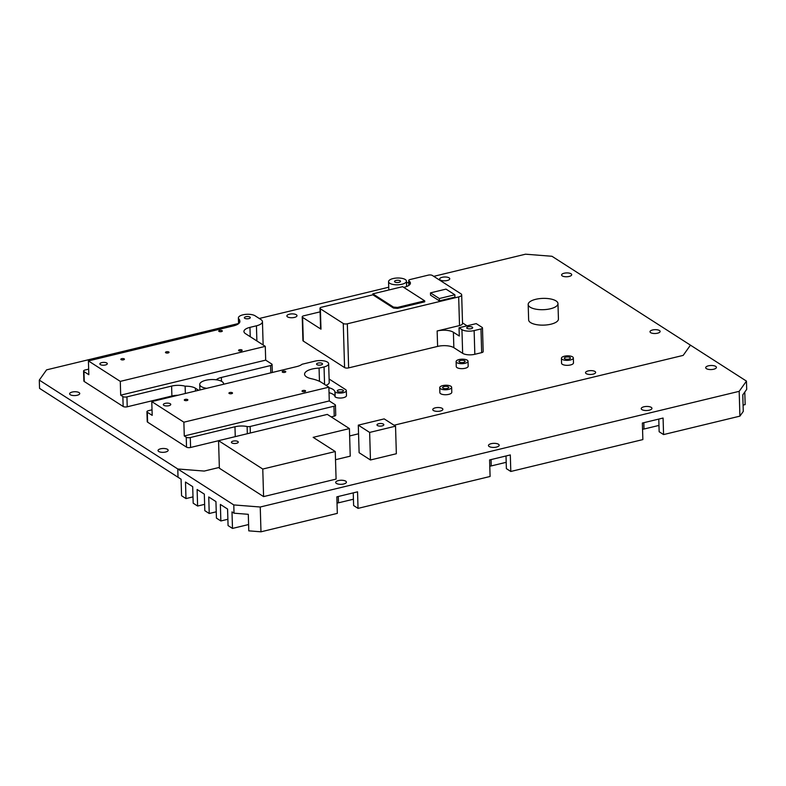 <?xml version="1.0" encoding="UTF-8"?>
<svg xmlns="http://www.w3.org/2000/svg" width="786" height="786" viewBox="0 0 786 786"><rect width="100%" height="100%" fill="white"/><g stroke="black" fill="none" stroke-linecap="round" stroke-linejoin="round"><path stroke-width="1.18" d="M345.712 481.16A5.364 2.034 178.3 0 1 346.41 482.123A5.364 2.034 178.3 0 1 342.45 484.215A5.364 2.034 178.3 0 1 336.388 483.41A5.364 2.034 178.3 0 1 335.691 482.437A5.364 2.034 178.3 0 1 339.65 480.354A5.364 2.034 178.3 0 1 345.712 481.16M498.481 444.257A5.364 2.034 178.3 0 1 499.179 445.23A5.364 2.034 178.3 0 1 495.219 447.313A5.364 2.034 178.3 0 1 489.157 446.507A5.364 2.034 178.3 0 1 488.45 445.544A5.364 2.034 178.3 0 1 492.419 443.451A5.364 2.034 178.3 0 1 498.481 444.257M651.24 407.364A5.364 2.034 178.3 0 1 651.948 408.327A5.364 2.034 178.3 0 1 647.988 410.42A5.364 2.034 178.3 0 1 641.926 409.614A5.364 2.034 178.3 0 1 641.219 408.651A5.364 2.034 178.3 0 1 645.178 406.559A5.364 2.034 178.3 0 1 651.24 407.364M715.722 366.404A5.364 2.034 178.3 0 1 716.419 367.376A5.364 2.034 178.3 0 1 712.46 369.459A5.364 2.034 178.3 0 1 706.398 368.654A5.364 2.034 178.3 0 1 705.7 367.691A5.364 2.034 178.3 0 1 709.66 365.598A5.364 2.034 178.3 0 1 715.722 366.404M231.87 442.921A3.429 1.297 -1.7 0 0 235.741 443.432A3.429 1.297 -1.7 0 0 238.276 442.105A3.429 1.297 -1.7 0 0 237.824 441.486A3.429 1.297 -1.7 0 0 233.953 440.966A3.429 1.297 -1.7 0 0 231.418 442.302A3.429 1.297 -1.7 0 0 231.87 442.921M377.437 425.531A3.429 1.297 -1.7 0 0 381.308 426.051A3.429 1.297 -1.7 0 0 383.833 424.715A3.429 1.297 -1.7 0 0 383.391 424.096A3.429 1.297 -1.7 0 0 379.52 423.585A3.429 1.297 -1.7 0 0 376.985 424.912A3.429 1.297 -1.7 0 0 377.437 425.531M433.754 276.348L525.51 254.192L551.978 256.275L746.454 381.102L739.184 391.33L260.245 507.009L233.776 504.926L177.774 468.977L204.242 471.069L219.353 467.415L204.242 471.069L177.774 468.977L178.019 477.249L39.546 388.363L39.3 380.1L46.571 369.862L238.551 323.498M690.452 345.152L683.181 355.39L394.051 425.226L683.181 355.39L690.452 345.152M358.554 433.793L349.632 435.955L358.554 433.793M642.555 429.264A11.918 4.519 178.3 0 1 644.009 429.028L643.822 422.691M489.786 466.167A11.918 4.519 178.3 0 1 491.25 465.931L491.054 459.584M337.017 503.06A11.918 4.519 178.3 0 1 338.481 502.824L338.294 496.487M658.776 419.076L659.149 431.74L663.571 434.579L663.079 418.044L642.368 423.045L642.86 439.58L510.802 471.472L510.31 454.937L489.599 459.938L490.091 476.473L358.033 508.375L357.551 491.83L336.83 496.84L337.322 513.376L260.981 531.808L248.789 530.855L248.297 514.319L234.022 513.189L231.998 511.882L232.489 528.428L248.592 524.537M506.007 455.978L506.38 468.633L510.802 471.472M353.238 492.871L353.621 505.536L358.033 508.375M218.557 440.671L219.373 468.23L263.585 496.605L336.084 479.096L335.268 451.537L313.162 437.35L349.416 428.586L327.31 414.399L218.557 440.671L262.77 469.046L335.268 451.537M349.416 428.586L350.232 456.155L335.514 459.712M262.77 469.046L263.585 496.605M369.646 432.428L370.461 459.987L396.35 453.738L395.535 426.169L384.187 418.889L358.298 425.147L369.646 432.428L395.535 426.169M358.298 425.147L359.114 452.707L370.461 459.987M746.454 381.102L746.7 389.365L742.78 394.886L743.271 411.422L739.911 416.138L663.571 434.579M216.248 511.804L209.233 513.504L208.742 496.968L215.944 501.586L216.435 518.121L220.856 520.961L220.365 504.425L227.576 509.053L228.068 525.588L232.489 528.428M506.194 462.315L491.25 465.931M353.425 499.218L338.481 502.824M744.784 392.057L745.157 404.603L743.084 405.104M658.963 425.423L644.009 429.028M227.881 519.271L220.856 520.961M193.002 496.88L185.987 498.579L185.496 482.044L192.698 486.662L193.189 503.207L197.61 506.037L197.119 489.501L204.321 494.129L204.812 510.664L209.233 513.504M204.625 504.347L197.61 506.037M39.3 380.1L177.774 468.977L178.019 477.249L181.075 479.205L181.566 495.74L185.987 498.579M739.184 391.33L739.911 416.138M260.245 507.009L260.981 531.808M233.776 504.926L234.022 513.189M223.499 384.275A11.918 4.519 -1.7 0 0 223.568 383.735A11.918 4.519 -1.7 0 0 222.006 381.583A11.918 4.519 -1.7 0 0 208.536 379.795A11.918 4.519 -1.7 0 0 199.732 384.442A11.918 4.519 -1.7 0 0 201.295 386.594A11.918 4.519 -1.7 0 0 206.698 388.333M199.899 389.954A11.918 4.519 -1.7 0 0 199.899 389.974L199.732 384.442M100.353 364.586A3.724 1.415 -1.7 0 0 104.567 365.136A3.724 1.415 -1.7 0 0 107.309 363.692A3.724 1.415 -1.7 0 0 106.827 363.014A3.724 1.415 -1.7 0 0 102.612 362.464A3.724 1.415 -1.7 0 0 99.861 363.908A3.724 1.415 -1.7 0 0 100.353 364.586M238.806 350.713A1.788 0.678 -1.7 0 0 240.83 350.978A1.788 0.678 -1.7 0 0 242.147 350.291A1.788 0.678 -1.7 0 0 241.911 349.966A1.788 0.678 -1.7 0 0 239.897 349.691A1.788 0.678 -1.7 0 0 238.571 350.389A1.788 0.678 -1.7 0 0 238.806 350.713M218.98 331.427A1.788 0.678 -1.7 0 0 220.994 331.692A1.788 0.678 -1.7 0 0 222.32 330.994A1.788 0.678 -1.7 0 0 222.084 330.67A1.788 0.678 -1.7 0 0 220.06 330.405A1.788 0.678 -1.7 0 0 218.744 331.103A1.788 0.678 -1.7 0 0 218.98 331.427M165.708 352.747A1.788 0.678 -1.7 0 0 167.732 353.012A1.788 0.678 -1.7 0 0 169.049 352.315A1.788 0.678 -1.7 0 0 168.823 352A1.788 0.678 -1.7 0 0 166.799 351.725A1.788 0.678 -1.7 0 0 165.482 352.423A1.788 0.678 -1.7 0 0 165.708 352.747M121.083 359.624A1.788 0.678 -1.7 0 0 123.097 359.89A1.788 0.678 -1.7 0 0 124.424 359.192A1.788 0.678 -1.7 0 0 124.188 358.868A1.788 0.678 -1.7 0 0 122.164 358.603A1.788 0.678 -1.7 0 0 120.848 359.3A1.788 0.678 -1.7 0 0 121.083 359.624M282.429 372.151A1.788 0.678 -1.7 0 0 284.453 372.417A1.788 0.678 -1.7 0 0 285.77 371.719A1.788 0.678 -1.7 0 0 285.534 371.395A1.788 0.678 -1.7 0 0 283.52 371.13A1.788 0.678 -1.7 0 0 282.194 371.827A1.788 0.678 -1.7 0 0 282.429 372.151M302.256 391.438A1.788 0.678 -1.7 0 0 304.28 391.713A1.788 0.678 -1.7 0 0 305.597 391.015A1.788 0.678 -1.7 0 0 305.371 390.691A1.788 0.678 -1.7 0 0 303.347 390.426A1.788 0.678 -1.7 0 0 302.03 391.123A1.788 0.678 -1.7 0 0 302.256 391.438M229.168 393.472A1.788 0.678 -1.7 0 0 231.192 393.747A1.788 0.678 -1.7 0 0 232.509 393.049A1.788 0.678 -1.7 0 0 232.273 392.725A1.788 0.678 -1.7 0 0 230.249 392.46A1.788 0.678 -1.7 0 0 228.932 393.157A1.788 0.678 -1.7 0 0 229.168 393.472M184.533 400.349A1.788 0.678 -1.7 0 0 186.557 400.614A1.788 0.678 -1.7 0 0 187.874 399.917A1.788 0.678 -1.7 0 0 187.638 399.602A1.788 0.678 -1.7 0 0 185.624 399.327A1.788 0.678 -1.7 0 0 184.297 400.025A1.788 0.678 -1.7 0 0 184.533 400.349M163.812 405.311A3.724 1.415 -1.7 0 0 168.017 405.871A3.724 1.415 -1.7 0 0 170.768 404.417A3.724 1.415 -1.7 0 0 170.277 403.749A3.724 1.415 -1.7 0 0 166.072 403.189A3.724 1.415 -1.7 0 0 163.321 404.643A3.724 1.415 -1.7 0 0 163.812 405.311M328.882 387.734A14.905 5.659 178.3 0 1 332.969 389.384A14.905 5.659 178.3 0 1 334.905 391.88L335.052 396.842A14.905 5.659 -1.7 0 0 333.117 394.346A14.905 5.659 -1.7 0 0 329.029 392.695M328.872 387.174L321.572 382.487A29.799 11.309 -1.7 0 0 311.541 378.754A14.905 5.659 178.3 0 1 306.52 376.897A14.905 5.659 178.3 0 1 304.575 374.205A14.905 5.659 178.3 0 1 319.067 368.123L324.048 366.924A9.127 3.468 -1.7 0 0 328.656 363.751A9.127 3.468 -1.7 0 0 315.019 361.128L302.07 364.252A12.812 4.863 -1.7 0 1 296.784 366.571L151.777 401.597L183.875 422.19L184.278 435.975L186.233 437.222A2.977 1.13 -1.7 0 0 190.291 437.547L234.965 426.759A11.918 4.519 -1.7 0 1 247.118 426.523A2.977 1.13 -1.7 0 0 250.154 426.474L333.942 406.234A2.977 1.13 -1.7 0 0 335.455 405.203A2.977 1.13 -1.7 0 0 335.062 404.662L329.275 400.948L328.872 387.174L183.875 422.19M319.46 381.318L319.067 368.123M564.731 358.75A3.056 1.159 -1.7 0 0 568.18 359.212A3.056 1.159 -1.7 0 0 570.43 358.023A3.056 1.159 -1.7 0 0 570.037 357.473A3.056 1.159 -1.7 0 0 566.588 357.011A3.056 1.159 -1.7 0 0 564.328 358.2A3.056 1.159 -1.7 0 0 564.731 358.75M572.562 356.864A5.964 2.26 -1.7 0 0 565.822 355.97A5.964 2.26 -1.7 0 0 561.42 358.288A5.964 2.26 -1.7 0 0 562.206 359.359A5.964 2.26 -1.7 0 0 568.936 360.253A5.964 2.26 -1.7 0 0 573.338 357.935A5.964 2.26 -1.7 0 0 572.562 356.864M561.42 358.288L561.568 363.25A5.964 2.26 -1.7 0 0 562.354 364.321A5.964 2.26 -1.7 0 0 569.084 365.215A5.964 2.26 -1.7 0 0 573.485 362.896L573.338 357.935M459.407 362.061A3.056 1.159 -1.7 0 0 462.856 362.523A3.056 1.159 -1.7 0 0 465.115 361.334A3.056 1.159 -1.7 0 0 464.713 360.784A3.056 1.159 -1.7 0 0 461.264 360.322A3.056 1.159 -1.7 0 0 459.004 361.511A3.056 1.159 -1.7 0 0 459.407 362.061M467.238 360.175A5.964 2.26 -1.7 0 0 460.508 359.281A5.964 2.26 -1.7 0 0 456.106 361.599A5.964 2.26 -1.7 0 0 456.882 362.67A5.964 2.26 -1.7 0 0 463.622 363.564A5.964 2.26 -1.7 0 0 468.024 361.246A5.964 2.26 -1.7 0 0 467.238 360.175M456.106 361.599L456.253 366.561A5.964 2.26 -1.7 0 0 457.03 367.632A5.964 2.26 -1.7 0 0 463.769 368.526A5.964 2.26 -1.7 0 0 468.171 366.207L468.024 361.246M443.029 388.146A3.056 1.159 -1.7 0 0 446.487 388.608A3.056 1.159 -1.7 0 0 448.737 387.419A3.056 1.159 -1.7 0 0 448.344 386.869A3.056 1.159 -1.7 0 0 444.886 386.407A3.056 1.159 -1.7 0 0 442.636 387.596A3.056 1.159 -1.7 0 0 443.029 388.146M450.859 386.25A5.964 2.26 -1.7 0 0 444.129 385.356A5.964 2.26 -1.7 0 0 439.728 387.685A5.964 2.26 -1.7 0 0 440.504 388.756A5.964 2.26 -1.7 0 0 447.244 389.65A5.964 2.26 -1.7 0 0 451.645 387.331A5.964 2.26 -1.7 0 0 450.859 386.25M439.728 387.685L439.875 392.646A5.964 2.26 -1.7 0 0 440.651 393.717A5.964 2.26 -1.7 0 0 447.391 394.611A5.964 2.26 -1.7 0 0 451.793 392.293L451.645 387.331M337.715 391.457A3.056 1.159 -1.7 0 0 341.163 391.909A3.056 1.159 -1.7 0 0 343.423 390.721A3.056 1.159 -1.7 0 0 343.02 390.17A3.056 1.159 -1.7 0 0 339.572 389.718A3.056 1.159 -1.7 0 0 337.312 390.907A3.056 1.159 -1.7 0 0 337.715 391.457M316.945 364.645A2.977 1.13 -1.7 0 0 320.315 365.097A2.977 1.13 -1.7 0 0 322.515 363.938A2.977 1.13 -1.7 0 0 322.122 363.397A2.977 1.13 -1.7 0 0 318.752 362.955A2.977 1.13 -1.7 0 0 316.552 364.115A2.977 1.13 -1.7 0 0 316.945 364.645M467.12 328.381A2.977 1.13 -1.7 0 0 470.49 328.823A2.977 1.13 -1.7 0 0 472.691 327.664A2.977 1.13 -1.7 0 0 472.298 327.123A2.977 1.13 -1.7 0 0 468.937 326.681A2.977 1.13 -1.7 0 0 466.737 327.841A2.977 1.13 -1.7 0 0 467.12 328.381M394.916 282.036A2.977 1.13 -1.7 0 0 398.286 282.479A2.977 1.13 -1.7 0 0 400.487 281.319A2.977 1.13 -1.7 0 0 400.094 280.779A2.977 1.13 -1.7 0 0 396.724 280.337A2.977 1.13 -1.7 0 0 394.523 281.496A2.977 1.13 -1.7 0 0 394.916 282.036M405.271 279.531A8.941 3.39 -1.7 0 0 395.171 278.185A8.941 3.39 -1.7 0 0 388.569 281.673A8.941 3.39 -1.7 0 0 389.738 283.284A8.941 3.39 -1.7 0 0 399.838 284.62A8.941 3.39 -1.7 0 0 406.441 281.142A8.941 3.39 -1.7 0 0 405.271 279.531M244.741 318.301A2.977 1.13 -1.7 0 0 248.101 318.752A2.977 1.13 -1.7 0 0 250.302 317.593A2.977 1.13 -1.7 0 0 249.919 317.053A2.977 1.13 -1.7 0 0 246.549 316.601A2.977 1.13 -1.7 0 0 244.348 317.77A2.977 1.13 -1.7 0 0 244.741 318.301M296.332 314.744A5.07 1.926 178.3 0 1 297 315.658A5.07 1.926 178.3 0 1 293.257 317.632A5.07 1.926 178.3 0 1 287.529 316.876A5.07 1.926 178.3 0 1 286.87 315.962A5.07 1.926 178.3 0 1 290.604 313.987A5.07 1.926 178.3 0 1 296.332 314.744M442.223 408.386A5.07 1.926 178.3 0 1 442.882 409.29A5.07 1.926 178.3 0 1 439.138 411.265A5.07 1.926 178.3 0 1 433.42 410.508A5.07 1.926 178.3 0 1 432.752 409.594A5.07 1.926 178.3 0 1 436.495 407.62A5.07 1.926 178.3 0 1 442.223 408.386M594.992 371.483A5.07 1.926 178.3 0 1 595.65 372.397A5.07 1.926 178.3 0 1 591.907 374.372A5.07 1.926 178.3 0 1 586.179 373.615A5.07 1.926 178.3 0 1 585.521 372.702A5.07 1.926 178.3 0 1 589.264 370.727A5.07 1.926 178.3 0 1 594.992 371.483M449.101 277.851A5.07 1.926 178.3 0 1 449.759 278.765A5.07 1.926 178.3 0 1 446.026 280.73A5.07 1.926 178.3 0 1 440.298 279.973A5.07 1.926 178.3 0 1 439.629 279.059A5.07 1.926 178.3 0 1 443.373 277.085A5.07 1.926 178.3 0 1 449.101 277.851M659.464 330.533A5.07 1.926 178.3 0 1 660.132 331.437A5.07 1.926 178.3 0 1 656.389 333.411A5.07 1.926 178.3 0 1 650.661 332.655A5.07 1.926 178.3 0 1 650.002 331.741A5.07 1.926 178.3 0 1 653.736 329.766A5.07 1.926 178.3 0 1 659.464 330.533M571.049 273.783A5.07 1.926 178.3 0 1 571.707 274.687A5.07 1.926 178.3 0 1 567.973 276.662A5.07 1.926 178.3 0 1 562.245 275.906A5.07 1.926 178.3 0 1 561.587 274.992A5.07 1.926 178.3 0 1 565.321 273.017A5.07 1.926 178.3 0 1 571.049 273.783M79.091 392.597A5.07 1.926 178.3 0 1 79.75 393.511A5.07 1.926 178.3 0 1 76.006 395.486A5.07 1.926 178.3 0 1 70.288 394.729A5.07 1.926 178.3 0 1 69.62 393.815A5.07 1.926 178.3 0 1 73.363 391.841A5.07 1.926 178.3 0 1 79.091 392.597M167.506 449.346A5.07 1.926 178.3 0 1 168.165 450.26A5.07 1.926 178.3 0 1 164.431 452.235A5.07 1.926 178.3 0 1 158.703 451.478A5.07 1.926 178.3 0 1 158.035 450.565A5.07 1.926 178.3 0 1 161.778 448.59A5.07 1.926 178.3 0 1 167.506 449.346M556.026 300.91A14.905 5.659 -1.7 0 0 539.186 298.68A14.905 5.659 -1.7 0 0 528.182 304.487A14.905 5.659 -1.7 0 0 530.128 307.169A14.905 5.659 -1.7 0 0 546.968 309.399A14.905 5.659 -1.7 0 0 557.972 303.602A14.905 5.659 -1.7 0 0 556.026 300.91M528.182 304.487L528.644 319.922A14.905 5.659 -1.7 0 0 530.589 322.604A14.905 5.659 -1.7 0 0 547.429 324.834A14.905 5.659 -1.7 0 0 558.433 319.037L557.972 303.602M151.777 401.597L152.189 415.372L147.326 412.257A2.977 1.13 178.3 0 1 146.933 411.717A2.977 1.13 178.3 0 1 148.446 410.685L152.022 409.82M256.884 340.967L256.433 325.807L249.958 327.369A11.918 4.519 178.3 0 0 243.935 331.515A11.918 4.519 178.3 0 0 245.497 333.657L265.285 346.361L265.688 360.135L271.691 363.987A2.977 1.13 178.3 0 1 272.084 364.527A2.977 1.13 178.3 0 1 270.58 365.559L221.387 377.447L221.495 381.289M265.285 346.361L120.287 381.377L88.415 360.921L88.828 374.706L83.964 371.582A2.977 1.13 178.3 0 1 83.571 371.051A2.977 1.13 178.3 0 1 85.075 370.01L88.661 369.145M178.009 395.26A11.918 4.519 -1.7 0 0 171.898 396.006L171.603 386.083L126.929 396.871A2.977 1.13 178.3 0 1 122.862 396.557L120.69 395.161L120.287 381.377M171.898 396.006L127.224 406.794A2.977 1.13 178.3 0 1 123.156 406.48L84.259 381.505A2.977 1.13 178.3 0 1 83.866 380.964L83.571 371.051M171.603 386.083A11.918 4.519 178.3 0 1 185.132 386.201L185.349 393.481M88.415 360.921L233.413 325.905A12.812 4.863 -1.7 0 0 239.887 321.454A12.812 4.863 -1.7 0 0 239.759 320.826A11.918 4.519 178.3 0 0 239.759 320.649A11.918 4.519 178.3 0 0 238.973 319.096A8.941 3.39 -1.7 0 1 238.394 317.947L238.561 323.704M256.433 325.807A11.918 4.519 -1.7 0 0 262.455 321.671A11.918 4.519 -1.7 0 0 260.893 319.529L255.096 315.805A8.941 3.39 -1.7 0 0 244.996 314.459A8.941 3.39 -1.7 0 0 238.394 317.947M185.132 386.201A11.918 4.519 178.3 0 1 195.419 388.225L198.622 390.278M218.557 440.71L190.585 447.47A2.977 1.13 178.3 0 1 186.528 447.146L147.621 422.18A2.977 1.13 178.3 0 1 147.228 421.64L146.933 411.717M216.248 379.795A11.918 4.519 178.3 0 1 221.387 377.447M329.108 379.029A5.964 2.26 -1.7 0 1 329.324 379.147L345.545 389.561A5.964 2.26 -1.7 0 1 346.321 390.632A5.964 2.26 -1.7 0 1 341.92 392.961A5.964 2.26 -1.7 0 1 335.19 392.067L334.905 391.88M335.19 392.067L335.052 396.842M335.455 405.203L335.74 415.116A2.977 1.13 178.3 0 1 334.237 416.158L331.191 416.894M335.337 397.028A5.964 2.26 -1.7 0 0 342.067 397.922A5.964 2.26 -1.7 0 0 346.469 395.594L346.321 390.632M453.856 347.687A11.918 4.519 -1.7 0 0 437.606 346.41L437.144 330.975A11.918 4.519 178.3 0 1 453.394 332.252L453.856 347.687L462.649 353.327A8.941 3.39 -1.7 0 0 474.832 354.29L481.671 352.639L480.973 328.941A2.977 1.13 -1.7 0 0 482.476 327.9A2.977 1.13 -1.7 0 0 482.083 327.369L476.237 323.616L459.044 327.762L461.942 329.629A8.941 3.39 -1.7 0 0 474.135 330.592L480.973 328.941M393.462 307.09L372.829 293.856L402.609 286.664L424.715 300.851L397.529 307.414L393.462 307.09L393.491 308.063L372.859 294.819L321.494 307.228A2.977 1.13 -1.7 0 0 319.99 308.259A2.977 1.13 -1.7 0 0 320.374 308.8L343.266 323.488A2.977 1.13 -1.7 0 0 347.324 323.803L348.64 367.887L437.606 346.41M348.64 367.887A2.977 1.13 178.3 0 1 344.573 367.573L343.266 323.488M320.374 308.8L320.983 329.177L302.61 317.387L303.308 341.085L344.573 367.573M303.308 341.085A2.977 1.13 178.3 0 1 302.924 340.554L302.217 316.846A2.977 1.13 -1.7 0 0 302.61 317.387M482.476 327.9L483.184 351.607A2.977 1.13 178.3 0 1 481.671 352.639M259.282 318.487L388.736 287.224M406.49 282.931L408.759 282.38M437.144 330.975L459.515 325.571L458.67 296.911A5.964 2.26 -1.7 0 0 461.677 294.848A5.964 2.26 -1.7 0 0 460.901 293.777L432.349 275.454A2.977 1.13 -1.7 0 0 428.291 275.129L410.213 279.502A2.977 1.13 -1.7 0 0 408.7 280.533A2.977 1.13 -1.7 0 0 409.044 281.034A11.918 4.519 178.3 0 1 410.42 283.058A11.918 4.519 178.3 0 1 404.397 287.204L403.709 287.371M347.324 323.803L458.67 296.911M302.217 316.846A2.977 1.13 -1.7 0 1 303.72 315.815L320.099 311.855M397.529 307.414L397.559 308.377L424.745 301.814L424.715 300.851M393.491 308.063L397.559 308.377M467.061 325.826L462.512 322.908M430.482 292.864L430.551 295.202L439.394 300.881L454.927 297.128L454.858 294.779L446.016 289.11L430.482 292.864L439.325 298.533L454.858 294.779M372.829 293.856L372.859 294.819M325.925 385.278A9.127 3.468 -1.7 0 0 329.216 382.497L328.656 363.751M439.325 298.533L439.394 300.881M320.983 329.177A2.977 1.13 178.3 0 1 320.59 328.636L319.99 308.259M239.799 322.093L239.759 320.826M459.044 327.762L459.289 336.035L453.394 332.252M461.677 294.848L462.532 323.498A5.964 2.26 178.3 0 1 459.515 325.571M265.688 360.135L120.69 395.161M329.275 400.948L184.278 435.975M270.797 372.849L270.58 365.559M126.929 396.871L127.224 406.794M195.419 388.225L195.498 391.035M83.964 371.582L84.259 381.505M123.156 406.48L122.862 396.557M147.326 412.257L147.621 422.18M324.048 366.924L324.569 384.403M474.135 330.592L474.832 354.29M461.942 329.629L462.649 353.327M239.101 323.213L238.973 319.096M186.528 447.146L186.233 437.222M190.291 437.547L190.585 447.47M235.26 436.633L234.965 426.759M250.154 426.474L250.351 432.988M334.237 416.158L333.942 406.234M247.335 433.725L247.118 426.523M409.044 281.034L409.172 285.161M249.958 327.369L250.233 336.703M388.569 281.673L388.815 289.995M272.32 372.476L272.084 364.527M406.441 281.142L406.598 286.536M263.143 344.985L262.455 321.671M408.848 285.406L408.7 280.533M223.568 383.735L223.578 384.256"/></g></svg>

